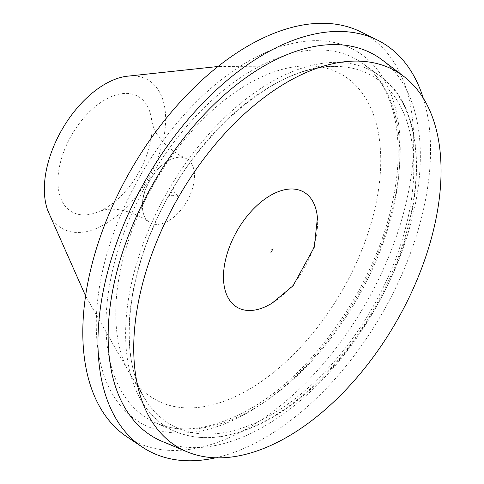 <?xml version="1.0" encoding="UTF-8"?>
<svg xmlns="http://www.w3.org/2000/svg" width="484" height="484" viewBox="0 0 484 484"><rect width="100%" height="100%" fill="white"/><g stroke="black" fill="none" stroke-linecap="round" stroke-linejoin="round"><path stroke-width="0.36" stroke-dasharray="2.42 1.81" d="M168.45 220.873A36.826 21.26 -60 0 1 148.903 221.95A36.826 21.26 -60 0 1 142.435 204.581A36.826 21.26 -60 0 1 167.307 161.426A36.826 21.26 -60 0 1 185.65 158.298A36.826 21.26 -60 0 1 192.82 187.35A36.826 21.26 -60 0 1 168.45 220.873M104.992 208.507A66.562 38.43 -60 0 1 100.273 210.957A66.562 38.43 -60 0 1 57.953 179.503A66.562 38.43 -60 0 1 103.413 100.757A66.562 38.43 -60 0 1 151.819 121.678A66.562 38.43 -60 0 1 104.992 208.507M317.419 217.83A66.562 38.43 -60 0 1 270.538 304.085A66.562 38.43 -60 0 1 266.315 306.305M360.828 31.877A233.984 135.09 -60 0 1 402.252 217.788A233.984 135.09 -60 0 1 248.25 427.923A233.984 135.09 -60 0 1 127.008 436.864M423.27 98.149A235.17 135.774 -60 0 1 264.246 438.123A235.17 135.774 -60 0 1 215.622 457.804M382.523 60.191A220.758 127.455 -60 0 1 406.143 239.308A220.758 127.455 -60 0 1 264.246 426.356A220.758 127.455 -60 0 1 162.376 441.499M125.507 76.411A85.777 49.525 -60 0 1 164.742 131.69A85.777 49.525 -60 0 1 104.992 224.201A85.777 49.525 -60 0 1 47.934 210.867M248.25 389.862A187.375 108.18 -60 0 1 131.473 376.57A187.375 108.18 -60 0 1 130.626 375.197A187.375 108.18 -60 0 1 154.565 182.783A187.375 108.18 -60 0 1 309.228 65.842A187.375 108.18 -60 0 1 310.734 65.891A187.375 108.18 -60 0 1 376.77 199.862A187.375 108.18 -60 0 1 248.25 389.862M270.955 417.789A205.525 118.659 -60 0 1 174.748 431.298A205.525 118.659 -60 0 1 168.19 190.654A205.525 118.659 -60 0 1 379.873 76A205.525 118.659 -60 0 1 403.432 242.478A205.525 118.659 -60 0 1 270.955 417.789M271.415 414.673A201.38 116.269 -60 0 1 145.188 399.227A201.38 116.269 -60 0 1 145 398.913A201.38 116.269 -60 0 1 170.725 192.112A201.38 116.269 -60 0 1 336.955 66.435A201.38 116.269 -60 0 1 337.318 66.441A201.38 116.269 -60 0 1 409.712 209.584A201.38 116.269 -60 0 1 271.415 414.673M252.902 409.192A207.757 119.947 -60 0 1 155.648 422.847A207.757 119.947 -60 0 1 149.024 179.582A207.757 119.947 -60 0 1 363.006 63.688A207.757 119.947 -60 0 1 386.819 231.975A207.757 119.947 -60 0 1 252.902 409.192M248.25 412.368A214.932 124.092 -60 0 1 116.632 225.114A214.932 124.092 -60 0 1 379.873 73.138A214.932 124.092 -60 0 1 248.25 412.368M142.435 204.581C142.018 191.192 152.805 169.975 167.373 161.384M168.668 196.111L168.65 196.123C168.734 197.678 174.682 187.09 173.157 188.312C173.157 190.805 175.033 193.624 178.79 196.77C174.319 195.082 170.943 194.864 168.668 196.111M100.273 210.957L105.137 209.784C115.585 207.811 128.133 210.534 142.792 217.957L148.903 221.95M151.819 121.678L153.234 126.475C156.749 136.512 165.383 146.023 179.141 155.007L185.65 158.298M273.085 248.728L271.046 250.034L270.931 252.454M174.748 431.298C202.869 443.029 235.254 438.54 271.899 417.825C309.324 395.676 341.958 362.207 369.788 317.413C427.505 225.943 432.75 111.411 379.873 76L363.006 63.688C392.923 84.585 405.961 136.446 393.365 197.666C377.986 280.411 315.024 372.783 249.744 409.071C212.972 429.502 181.603 434.094 155.648 422.847L174.748 431.298M145.188 399.227C121.629 362.086 124.261 294.157 152.551 229.126C190.182 137.553 276.025 62.648 337.318 66.441M131.473 376.564L85.583 295.881M310.837 65.891L218.018 66.496M130.626 375.197L145 398.913M309.228 65.842L336.955 66.435"/><path stroke-width="0.73" d="M266.315 306.305A66.562 38.43 -60 0 1 223.493 275.263A66.562 38.43 -60 0 1 269.146 196.226A66.562 38.43 -60 0 1 317.419 217.83L314.255 247.245L293.098 285.741L271.675 303.498L266.345 306.293M215.622 457.804A235.17 135.774 -60 0 1 142.387 447.113L127.008 436.864A233.984 135.09 -60 0 1 131.261 169.327A233.984 135.09 -60 0 1 360.828 31.877L377.393 40.069A235.17 135.774 -60 0 1 423.27 98.149M142.387 447.113A235.17 135.774 -60 0 1 146.664 178.221A235.17 135.774 -60 0 1 377.393 40.069M187.108 451.814L162.376 441.499A220.758 127.455 -60 0 1 153.87 182.383A220.758 127.455 -60 0 1 382.523 60.191L403.825 76.448A217.316 125.471 -60 0 1 427.076 252.775A217.316 125.471 -60 0 1 287.387 436.913A217.316 125.471 -60 0 1 187.108 451.814A217.316 125.471 -60 0 1 178.729 196.734A217.316 125.471 -60 0 1 403.825 76.448M85.583 295.881L47.934 210.867A85.777 49.525 -60 0 1 62.079 129.446A85.777 49.525 -60 0 1 125.507 76.411M270.931 252.454L273.085 248.728M218.018 66.496L125.574 76.399"/></g></svg>
